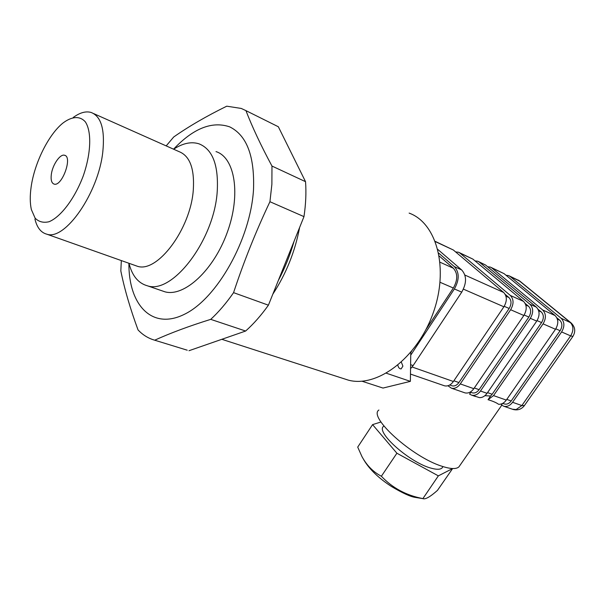 <?xml version="1.0" encoding="UTF-8"?>
<svg xmlns="http://www.w3.org/2000/svg" width="605" height="605" viewBox="0 0 605 605"><rect width="100%" height="100%" fill="white"/><g stroke="black" fill="none" stroke-linecap="round" stroke-linejoin="round"><path stroke-width="0.91" d="M411.574 351.422L410.606 352.579M439.268 256.028L453.334 268.212C457.856 273.324 457.856 279.926 453.342 288.025L425.912 329.657M343.027 378.427L348.412 380.159C377.044 387.911 416.845 358.432 432.93 313.677C449.333 269.028 436.939 223.116 409.124 213.096M410.772 352.639L410.379 381.362L386.361 373.224M361.971 381.21L383.01 388.062L410.379 381.362M401.342 362.198L402.915 366.116L401.115 368.929C399.481 368.861 398.392 367.628 397.84 365.238M161.467 290.619L165.029 291.844C184.283 297.115 213.603 270.352 227.238 232.479C241.108 194.666 235.005 157.534 216 151.598M173.559 149.178C193.335 128.328 212.037 120.887 229.673 126.853C246.81 135.278 254.75 156.264 253.503 189.804C250.425 239.557 216.953 298.643 184.457 314.275C151.915 330.542 128.555 304.912 128.903 263.258M128.978 263.281C132.109 275.759 138.258 283.261 147.423 285.802C172.425 294.695 214.412 239.928 217.248 191.119C218.617 164.999 212.537 149.238 199.015 143.831C191.293 141.404 182.831 143.196 173.635 149.208M73.243 117.468C79.868 112.621 85.827 110.949 91.105 112.454C101.103 116.304 105.013 129.364 102.827 151.636C98.585 192.851 65.075 240.813 46.857 234.203C40.981 232.653 37.011 227.616 34.931 219.086M51.319 174.467C50.669 179.95 51.591 183.156 54.087 184.094C61.922 186.975 72.91 156.74 64.569 155.266C60.167 153.662 52.484 164.885 51.319 174.467M31.173 186.711C29.872 195.665 29.948 203.31 31.407 209.67L35.135 218.171C38.818 221.876 43.462 223.056 49.065 221.725C60.81 216.923 74.695 198.606 83.18 176.108C91.105 153.451 91.816 131.588 85.35 121.885C79.973 115.714 71.821 116.304 62.86 123.118C48.476 134.703 34.5 163.002 31.173 186.711M305.54 181.681L271.97 166.05L271.879 184.351L269.936 201.715L303.975 216.628C305.82 204.24 306.342 192.594 305.54 181.681L278.338 126.755L275.214 125.197M271.97 166.05C261.02 145.684 252.345 127.209 245.932 110.624L278.338 126.755M166.186 145.896L173.711 136.987C188.707 126.468 206.388 116.198 226.746 106.185L241.266 108.446L245.932 110.624M187.232 350.197L154.698 340.199C148.331 338.376 142.772 334.951 138.038 329.922C130.219 308.671 124.479 289.009 120.826 270.942L121.325 260.573M154.698 340.199C170.406 333.06 189.085 326.11 210.737 319.357L245.638 331.033C253.646 323.887 261.231 315.273 268.408 305.185L303.975 216.628M268.408 305.185L233.568 292.646C226.346 303.052 218.738 311.953 210.737 319.357M233.568 292.646C243.777 261.708 255.9 231.397 269.936 201.715M272.832 294.166C286.127 273.823 295.051 251.612 299.596 227.525M214.639 341.81L221.891 339.284M278.277 280.614C284.917 268.091 290.181 254.977 294.075 241.282M294.348 159.077L290.521 151.348M188.972 350.726L245.638 331.033M410.734 355.143L454.378 288.956C459.467 279.828 459.46 272.386 454.363 266.639L438.723 253.14M410.553 368.725L413.124 365.571L461.736 292.132C466.803 283.072 466.78 275.676 461.668 269.936L437.884 249.502M415.249 497.393L422.88 498.633C425.255 499.654 430.117 496.909 437.453 490.398L452.616 468.55L438.353 475.863L396.895 453.228L372.582 424.627L380.976 421.98M422.88 498.633L438.353 475.863M422.676 498.543C406.197 495.389 392.426 487.955 381.377 476.241L396.895 453.228M381.377 476.241C373.247 471.998 366.766 465.442 361.949 456.578L357.714 447.095L372.582 424.627M378.896 410.024C367.84 416.815 412.103 457.085 442.073 466.296C450.657 469.079 456.261 469.276 458.908 466.886L459.808 465.578M472.15 395.284L479.462 397.644C482.367 397.712 484.9 396.267 487.048 393.318L536.741 321.104C539.97 315.507 539.834 310.849 536.34 307.128L485.581 265.035L478.457 261.534M455.625 251.937L458.477 252.217L459.929 253.071L510.355 295.459C513.827 299.225 513.917 303.982 510.635 309.73L460.284 383.918C457.683 387.45 454.733 388.879 451.451 388.198L447.927 385.763M459.112 252.512L472.906 259.121L523.506 301.366C526.985 305.109 527.099 309.813 523.847 315.485L473.821 388.675C471.234 392.161 468.3 393.56 465.003 392.879L464.277 392.622M471.779 392.66L472.339 392.857C474.872 393.386 477.126 392.32 479.107 389.658L528.853 317.058C531.334 312.747 531.235 309.155 528.573 306.296L525.193 303.468M470.796 392.32L469.571 394.12L471.666 395.171C474.963 395.859 477.897 394.475 480.476 391.011L530.328 318.313C533.572 312.679 533.451 307.99 529.965 304.262L479.281 262.094L477.814 261.231L475.061 260.921M538.087 309.314L541.248 311.946C543.918 314.781 544.024 318.328 541.573 322.571L492.167 394.256L490.557 396.033L484.9 395.678M488.031 399.693C493.075 401.221 496.569 402.756 498.528 404.276C501.507 404.465 504.101 403.066 506.309 400.079L493.544 395.602L488.031 399.693L490.557 396.033M493.544 395.602L543.071 323.864C546.285 318.298 546.141 313.662 542.647 309.957L491.82 267.939L490.352 267.077L487.653 266.752M506.309 400.079L555.503 329.279C558.695 323.788 558.536 319.198 555.035 315.515L504.078 273.657L490.988 267.38M503.912 403.815L504.479 404.004C507.013 404.548 509.251 403.535 511.202 400.956L560.124 330.701C562.559 326.534 562.431 323.032 559.754 320.211L556.865 317.837M506.022 275.252L508.631 275.608L510.106 276.462L561.115 318.245C564.624 321.921 564.79 326.488 561.614 331.941L512.579 402.287C510.038 405.637 507.119 406.961 503.821 406.258L501.432 404.979L502.452 403.512M443.82 385.574L444.546 385.824C447.829 386.497 450.778 385.052 453.387 381.498L503.905 306.796C507.202 301.01 507.119 296.231 503.655 292.457L453.334 250.001L435.305 241.41M505.236 294.401L508.949 297.539C511.603 300.428 511.671 304.065 509.16 308.467L458.923 382.557C456.926 385.272 454.665 386.368 452.139 385.846L451.58 385.65M570.901 322.745L520.02 281.264L510.106 276.462M512.382 409.214L516.156 409.555L521.858 405.547L524.406 405.577M512.579 402.287L521.858 405.547L570.644 335.881L572.89 336.418C575.816 331.479 575.219 326.98 571.105 322.919L561.115 318.245M503.821 406.258L513.116 409.464C517.661 410.576 521.374 409.343 524.27 405.766L572.98 336.289M442.747 466.962L442.058 467.96C440.342 469.563 436.916 469.684 431.773 468.338C410.462 463.286 375.009 431.849 383.646 426.275L383.857 425.95M418.834 497.976L415.227 497.393C410.364 496.675 402.423 493.037 391.42 486.473C378.828 478.275 369.715 469.571 364.097 460.337L363.514 459.324M453.342 288.025L440.085 282.293M453.334 268.212L440.1 262.252M134.544 265.255L137.327 266.245C157.202 273.384 190.673 229.129 193.305 189.879C194.621 168.636 189.849 155.878 178.989 151.598L93.715 113.619M461.736 292.132L454.378 288.956M461.668 269.936L454.363 266.639M413.124 365.571L410.606 364.686M479.107 389.658L474.305 387.971M487.048 393.318L480.476 391.011M492.167 394.256L487.524 392.622M511.202 400.956L506.778 399.406M503.905 306.796L463.415 289.145M503.655 292.457L464.874 275.048M453.387 381.498L412.096 366.993M453.334 250.001L435.396 241.637M508.949 297.539L505.969 296.208M509.16 308.467L504.222 306.312M458.923 382.557L453.871 380.779M472.906 259.121L459.929 253.071M523.506 301.366L510.355 295.459M523.847 315.485L510.635 309.73M473.821 388.675L460.284 383.918M528.853 317.058L524.157 315.008M528.573 306.296L525.836 305.071M536.741 321.104L530.328 318.313M536.34 307.128L529.965 304.262M485.581 265.035L479.281 262.094M541.248 311.946L538.684 310.796M541.573 322.571L537.066 320.605M555.503 329.279L543.071 323.864M555.035 315.515L542.647 309.957M504.078 273.657L491.82 267.939M560.124 330.701L555.813 328.817M559.754 320.211L557.394 319.16M561.614 331.941L570.644 335.881C573.805 330.474 573.623 325.944 570.107 322.276L519.022 280.622L509.274 275.903M348.412 380.159L221.838 339.307M147.423 285.802L165.029 291.844M46.857 234.203L135.414 265.565M65.166 155.515L64.569 155.266M472.339 392.857L470.168 392.101M475.659 396.547L471.666 395.171M504.479 404.004L502.695 403.391M444.546 385.824L410.477 374.079M452.139 385.846L449.712 384.999M465.003 392.879L451.451 388.198M519.793 281.091L518.16 280.039M501.749 405.237L458.908 466.886M442.058 467.96L443.004 466.599"/></g></svg>

